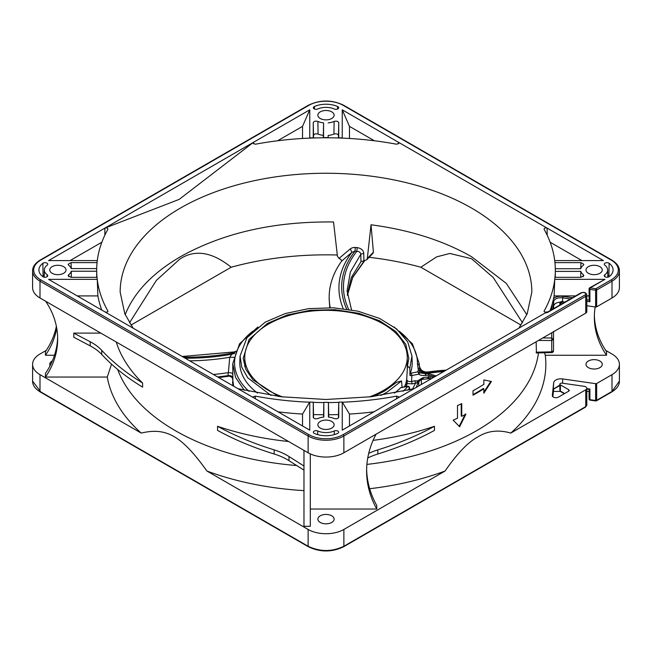<?xml version="1.0" encoding="UTF-8"?>
<svg xmlns="http://www.w3.org/2000/svg" width="652" height="652" viewBox="0 0 652 652"><rect width="100%" height="100%" fill="white"/><g stroke="black" fill="none" stroke-linecap="round" stroke-linejoin="round"><path stroke-width="0.98" d="M409.668 389.79L409.562 387.875A1.809 1.809 0 0 0 407.484 386.188L407.761 386.497A91.443 52.796 180 0 1 403.001 391.33M342.251 137.914L342.365 138.118A229.317 132.397 0 0 0 338.73 137.988A229.317 132.397 0 0 0 328.168 137.784L328.168 135.437A13.806 7.971 180 0 0 333.922 134.092L334.117 121.435C336.595 120.799 338.135 121.248 338.738 122.772L338.738 137.792A229.317 132.397 180 0 1 342.251 137.914L342.251 109.821L603.41 260.596L554.738 260.596A229.317 132.397 180 0 1 554.958 262.626L580.965 262.626L583.858 264.329L583.279 265.291A13.545 7.816 0 0 0 580.753 268.73L555.3 268.73A229.317 132.397 180 0 1 555.317 269.977A229.317 132.397 180 0 1 555.3 271.379L580.802 271.379A13.545 7.816 0 0 0 583.279 274.663L583.858 275.706L580.965 277.328L554.958 277.328A229.317 132.397 180 0 1 554.738 279.358L604.942 279.358L589.62 287.834A1.084 0.628 60 0 1 590.166 287.891L595.887 288.714L611.234 279.855A24.197 13.969 0 0 0 611.234 260.099L343.107 105.298A24.197 13.969 0 0 0 308.893 105.298L40.766 260.099A24.197 13.969 0 0 0 40.766 279.855L308.893 434.656A24.197 13.969 0 0 0 343.107 434.656L584.991 295.006A2.526 1.459 0 0 0 584.991 292.944A2.526 1.459 0 0 0 581.413 292.944L547.908 312.284A2.885 1.671 180 0 1 545.553 312.764L342.251 430.133L342.251 402.039A229.317 132.397 180 0 1 338.738 402.17L338.738 417.207C338.135 418.706 336.595 419.154 334.117 418.519A13.545 7.816 0 0 0 328.429 417.084L328.429 402.365A229.317 132.397 180 0 1 323.832 402.365L323.832 417.06A13.545 7.816 0 0 0 317.883 418.519C315.405 419.154 313.865 418.706 313.262 417.182L313.262 402.17A229.317 132.397 180 0 1 309.749 402.039L309.749 430.133L48.59 279.358L97.262 279.358A229.317 132.397 180 0 1 97.042 277.328L71.035 277.328L68.142 275.706L68.721 274.663A13.545 7.816 0 0 0 71.247 271.224L96.7 271.224A229.317 132.397 180 0 1 96.683 269.977A229.317 132.397 180 0 1 96.7 268.575L71.198 268.575A13.545 7.816 0 0 0 68.721 265.291L68.142 264.329L71.035 262.626L97.042 262.626A229.317 132.397 180 0 1 97.262 260.596L48.59 260.596L309.749 109.821L309.749 137.914A229.317 132.397 180 0 1 313.262 137.792L313.262 122.772C313.865 121.248 315.405 120.799 317.883 121.435A13.545 7.816 0 0 0 323.571 122.869L323.571 137.588A229.317 132.397 180 0 1 328.168 137.588M337.589 106.512A2.706 1.565 180 0 1 338.641 107.767A2.706 1.565 180 0 1 337.85 108.86A2.706 1.565 180 0 1 334.272 108.99A13.545 7.816 0 0 0 317.728 108.99A2.706 1.565 180 0 1 314.892 109.161A2.706 1.565 180 0 1 313.359 107.767A2.706 1.565 180 0 1 314.411 106.512A18.957 10.945 180 0 1 337.589 106.512L337.557 109.006M42.869 263.286A2.706 1.565 180 0 1 46.928 263.139A2.706 1.565 180 0 1 47.726 264.264A2.706 1.565 180 0 1 47.156 265.201A13.545 7.816 0 0 0 44.336 269.879A13.545 7.816 0 0 0 47.156 274.753A2.706 1.565 180 0 1 47.726 275.731A2.706 1.565 180 0 1 45.876 277.19A2.706 1.565 180 0 1 42.869 276.668A18.957 10.945 180 0 1 38.924 270.115A18.957 10.945 180 0 1 42.869 263.286L43.081 275.763A18.696 10.791 0 0 0 42.404 276.301M314.411 433.441A2.706 1.565 180 0 1 313.359 432.219A2.706 1.565 180 0 1 314.15 431.094A2.706 1.565 180 0 1 317.728 430.964A13.545 7.816 0 0 0 334.272 430.964A2.706 1.565 180 0 1 337.141 430.801A2.706 1.565 180 0 1 338.641 432.219A2.706 1.565 180 0 1 337.589 433.441A18.957 10.945 180 0 1 314.411 433.441M609.131 276.668A2.706 1.565 180 0 1 605.072 276.815A2.706 1.565 180 0 1 604.274 275.731A2.706 1.565 180 0 1 604.844 274.753A13.545 7.816 0 0 0 607.664 269.879A13.545 7.816 0 0 0 604.844 265.201A2.706 1.565 180 0 1 604.274 264.264A2.706 1.565 180 0 1 606.091 262.764A2.706 1.565 180 0 1 609.131 263.286A18.957 10.945 180 0 1 613.076 270.115A18.957 10.945 180 0 1 609.131 276.668M52.136 273.294A8.126 4.694 180 0 1 49.756 269.977A8.126 4.694 180 0 1 54.768 265.641A8.126 4.694 180 0 1 63.627 266.66A8.126 4.694 180 0 1 66.007 269.977A8.126 4.694 180 0 1 60.986 274.313A8.126 4.694 180 0 1 52.136 273.294M320.254 428.095A8.126 4.694 180 0 1 317.874 424.778A8.126 4.694 180 0 1 322.887 420.442A8.126 4.694 180 0 1 331.746 421.461A8.126 4.694 180 0 1 334.126 424.778A8.126 4.694 180 0 1 329.113 429.106A8.126 4.694 180 0 1 320.254 428.095M320.254 118.493A8.126 4.694 180 0 1 317.874 115.176A8.126 4.694 180 0 1 322.887 110.848A8.126 4.694 180 0 1 331.746 111.859A8.126 4.694 180 0 1 334.126 115.176A8.126 4.694 180 0 1 329.113 119.512A8.126 4.694 180 0 1 320.254 118.493M588.373 273.294A8.126 4.694 180 0 1 585.993 269.977A8.126 4.694 180 0 1 591.014 265.641A8.126 4.694 180 0 1 599.864 266.66A8.126 4.694 180 0 1 602.244 269.977A8.126 4.694 180 0 1 597.232 274.313A8.126 4.694 180 0 1 588.373 273.294M328.168 122.894A13.545 7.816 0 0 0 334.117 121.435M328.168 137.784A229.317 132.397 0 0 0 323.563 137.792L323.571 137.588M338.469 137.98L338.469 135.453C337.899 133.953 336.383 133.497 333.922 134.092M44.222 275.291A2.445 1.41 0 0 0 43.081 275.763M609.596 276.301A18.696 10.791 0 0 0 608.919 275.763A2.445 1.41 0 0 0 607.778 275.291M68.721 274.663L68.802 276.717M71.353 277.328L71.247 271.224M107.849 311.591L107.849 310.98A229.317 132.397 180 0 1 97.27 279.627L97.262 279.358M97.27 279.627L97.89 295.91L77.27 295.91M309.749 402.039L302.528 414.061L302.528 425.968M323.571 417.084L323.571 414.745A229.317 132.397 180 0 1 313.53 414.558L313.262 402.17M313.53 414.558L313.53 417.883M323.571 414.745L323.832 402.365M338.469 417.883L338.469 414.558A229.317 132.397 180 0 1 328.698 414.745L328.429 402.365M328.698 414.745L328.698 417.117M338.469 414.558L338.738 402.17M349.472 425.968L349.472 414.061L342.251 402.039M547.908 312.284A1.084 0.628 -120 0 0 547.37 312.226L545.553 312.773M604.942 279.358L590.166 287.891L589.905 289.382L595.626 290.205L595.887 288.714A1.084 0.628 60 0 1 596.653 290.034L612 281.183A25.281 14.597 0 0 0 619.4 270.865C619.4 266.766 616.857 263.163 611.772 260.042A1.084 0.628 -60 0 0 611.234 260.099M575.634 295.91L554.11 295.91L554.738 279.358M589.082 295.91L586.816 295.91M583.198 276.717L583.279 274.663M580.802 271.379L580.696 277.328M555.3 271.379L555.3 277.328M555.317 270.075A229.317 132.397 0 0 0 555.3 268.917L555.3 268.73M580.712 268.73L580.965 262.626M554.958 262.626L554.958 262.821A229.317 132.397 0 0 0 554.73 260.727L554.738 260.596M550.149 242.234L581.959 260.596M398.511 143.88L398.511 142.299L547.142 228.11L547.142 235.152M342.251 109.821L349.472 126.374L374.403 140.767M349.472 138.477L349.472 126.374M338.469 135.453L338.738 122.772M323.302 137.792L323.571 122.869M317.883 121.435L318.078 134.092A13.806 7.971 0 0 0 323.302 135.38M318.078 134.092C315.617 133.497 314.101 133.953 313.53 135.453L313.262 122.772M323.563 137.792A229.317 132.397 0 0 0 313.27 137.988L313.262 137.792M313.53 135.453L313.53 137.98M313.27 137.988A229.317 132.397 0 0 0 309.635 138.118L309.749 137.914M309.749 109.821L302.528 126.374L302.528 138.477M302.528 126.374L277.597 140.767M309.635 138.118A229.317 132.397 0 0 0 255.323 144.231L252.96 143.057L253.489 142.299L179.17 199.382L104.858 228.11C106.798 227.613 107.792 228.037 107.849 229.365A229.317 132.397 0 0 0 97.27 260.727L97.262 260.596M101.851 242.234L70.041 260.596M97.27 260.727A229.317 132.397 0 0 0 97.042 262.821L97.042 262.626M71.035 262.626L71.28 268.575M96.7 268.575L96.7 268.771A229.317 132.397 0 0 0 96.683 270.075M96.7 277.328L96.7 271.224M40.766 260.099A1.084 0.628 -120 0 0 40.228 260.042C35.094 263.237 32.551 266.839 32.6 270.865L32.6 287.671A25.281 14.597 0 0 0 40 297.988L308.127 452.79A25.281 14.597 0 0 0 343.873 452.79L585.757 313.139A3.61 2.086 0 0 0 586.816 311.664L586.816 294.859C586.05 292.471 584.07 291.819 580.875 292.887A1.084 0.628 -120 0 1 581.413 292.944M586.816 305.747L595.626 307.01A1.084 0.628 0 0 0 596.653 306.847L612 297.988A25.281 14.597 0 0 0 619.4 287.671L619.4 270.865M553.401 308.746L553.695 306.057A7.221 4.173 180 0 1 560.207 302.169M97.018 277.328A229.317 132.397 180 0 1 96.7 271.428M97.89 295.91A229.317 132.397 0 0 0 101.761 310.05M104.858 311.843C106.798 312.414 107.792 312.129 107.849 310.98L107.939 311.289M97.042 262.821A229.317 132.397 0 0 0 96.7 268.771M253.489 397.655L252.96 396.938L255.323 396.123A229.317 132.397 0 0 0 309.635 402.227M313.27 402.365A229.317 132.397 0 0 0 323.832 402.561M328.437 402.561A229.317 132.397 0 0 0 338.73 402.365M342.365 402.227A229.317 132.397 0 0 0 396.677 396.123L399.04 396.938L398.511 397.655M302.528 414.061A229.317 132.397 180 0 1 278.037 411.828M349.472 414.061A229.317 132.397 0 0 0 373.963 411.828M545.748 312.667L547.142 311.843L547.142 312.341M549.995 310.719A229.317 132.397 0 0 0 552.268 303.865L553.54 298.795A229.317 132.397 0 0 0 554.11 295.91M554.73 279.627A229.317 132.397 180 0 1 544.151 310.98L544.151 311.591M555.3 271.582A229.317 132.397 180 0 1 554.982 277.328M554.958 262.821A229.317 132.397 180 0 1 555.3 268.917M544.061 229.039L544.151 229.365A229.317 132.397 180 0 1 554.73 260.727M544.151 229.365C544.208 228.037 545.202 227.621 547.142 228.11M547.142 311.843C545.202 312.414 544.208 312.129 544.151 310.98L544.061 311.289M398.511 142.299L399.04 143.057L396.677 144.231A229.317 132.397 0 0 0 342.365 138.118M117.662 369.464A213.065 123.008 0 0 0 296.701 465.536M217.556 426.286L217.556 430.41A260.987 150.677 180 0 0 274.182 454.004L274.182 449.88A260.987 150.677 180 0 1 217.556 426.286A213.065 123.008 0 0 0 288.567 441.494M116.252 342.007A213.065 123.008 0 0 0 142.601 383.009L142.601 387.133A260.987 150.677 0 0 1 101.736 354.443A55.396 31.981 180 0 0 90.196 345.878L90.196 341.754A55.396 31.981 180 0 1 101.736 350.311A260.987 150.677 0 0 0 142.601 383.009M366.636 469.22A111.948 91.402 180 0 0 376.766 505.479L376.766 509.025A111.948 91.402 0 0 1 366.611 470.988A111.948 91.402 0 0 1 376.082 434.191M536.425 352.642L536.14 341.787M483.857 379.937L491.429 381.477L483.857 393.213L483.857 388.788A213.065 123.008 180 0 1 473.01 395.202L473.01 390.784A213.065 123.008 0 0 0 483.857 384.362L483.857 379.937M465.878 414.248L459.627 426.742L453.148 420.165A213.065 123.008 0 0 0 457.492 418.25L457.492 405.568A213.065 123.008 0 0 0 461.738 403.596L461.738 416.278A213.065 123.008 0 0 0 465.878 414.248M366.905 464.411A213.065 123.008 0 0 0 476.661 430.67A213.065 123.008 0 0 0 538.462 352.911M373.083 440.369A213.065 123.008 0 0 0 434.444 426.286A260.987 150.677 180 0 1 377.818 449.88A55.396 31.981 0 0 0 368.706 453.401M377.818 449.88L377.818 454.004A260.987 150.677 180 0 0 434.444 430.41L434.444 426.286M526.816 314.639L506.302 283.408L471.551 256.709C443.278 240.572 409.766 229.928 371.021 224.777L367.32 258.485L366.766 259.74L363.922 260.784L363.759 253.31C363.482 250.278 361.306 248.379 357.214 247.605L355.348 247.442C353.563 247.328 351.884 247.801 350.32 248.86L339.007 258.428L337.443 256.252L333.539 221.982C274.166 221.297 223.139 232.878 180.449 256.709C152.495 273.033 134.059 292.381 125.143 314.753M589.115 300.124L589.082 288.771A1.084 0.628 0 0 0 589.123 288.942A1.084 0.628 0 0 0 589.905 289.382L589.905 301.762L589.115 300.124M111.533 364.134L107.27 377.052A219.838 126.92 0 0 0 141.207 433.083C166.447 427.068 181.688 435.87 206.92 471.021A219.838 126.92 0 0 0 303.971 490.614M100.848 333.115L73.782 333.115L73.782 337.247L90.196 345.878M73.782 333.115L90.196 341.754M303.971 466.017L289.015 456.539A55.396 31.981 0 0 0 274.182 449.88M303.971 470.141L289.015 460.671A55.396 31.981 0 0 0 274.182 454.004M542.774 337.956L551.731 337.98L551.731 332.781M483.857 392.154L490.809 381.355M473.01 394.631A212.34 122.592 0 0 0 483.344 388.494L483.857 388.788M459.114 426.449L465.365 413.955M461.225 403.841L461.225 415.984L461.738 416.278M605.716 350.385L612 354.012A25.281 14.597 180 0 1 619.4 364.329A25.281 14.597 180 0 1 612 374.655L596.653 383.506A1.084 0.628 180 0 1 595.626 383.669L562.643 378.934A7.221 4.173 0 0 0 553.695 382.724L552.309 395.495A3.61 2.086 0 0 0 552.301 395.625A3.61 2.086 0 0 0 554.526 397.549A3.61 2.086 0 0 0 558.462 397.092L568.715 391.176A1.809 1.043 0 0 0 569.245 390.442A1.809 1.043 0 0 0 568.715 389.7L560.394 384.9A1.809 1.043 180 0 1 559.864 384.158A1.809 1.043 180 0 1 562.106 383.148L584.078 386.302A3.61 2.086 180 0 1 585.757 386.856A3.61 2.086 180 0 1 586.816 388.323A3.61 2.086 180 0 1 585.757 389.798L510.793 433.083A219.838 126.92 0 0 0 545.276 355.258L544.453 352.773M510.793 433.083C498.544 429.521 487.59 430.801 477.932 436.913C468.283 441.942 457.329 453.311 445.08 471.021L343.873 529.448A25.281 14.597 180 0 1 308.127 529.448L206.92 471.021M369.684 488.723A219.838 126.92 0 0 0 445.08 471.021M377.818 454.004A55.396 31.981 0 0 0 367.752 457.989M337.296 255.013A220.286 127.181 0 0 0 231.175 267.23C212.071 251.868 194.932 249.162 179.756 259.121L156.374 280.384L129.495 322.781M366.766 259.74L372.977 253.318L373.409 252.177L371.021 224.777M522.505 322.781L493.214 277.491L471.51 258.697L449.798 253.465L436.71 256.847L420.825 267.23A220.286 127.181 0 0 0 368.983 257.287M350.32 248.86L351.884 252.332L341.705 261.044L340.923 259.529L339.007 258.428M355.348 247.442L354.965 251.199L351.884 252.332A153.049 88.362 0 0 0 343.205 308.624M357.214 247.605L356.807 251.362A148.509 85.746 0 0 0 348.681 309.382M346.685 309.081A150.302 86.773 180 0 1 354.965 251.199L356.807 251.362C359.203 251.476 360.532 252.43 360.809 254.223L360.972 261.664L363.922 260.784M594.363 315.405A95.013 77.58 0 0 0 606.547 351.615L606.547 355.258L545.276 355.258M588.373 367.647A8.126 4.694 0 0 0 597.232 368.665A8.126 4.694 0 0 0 602.244 364.329A8.126 4.694 0 0 0 599.864 361.012A8.126 4.694 0 0 0 591.014 359.994A8.126 4.694 0 0 0 585.993 364.329A8.126 4.694 0 0 0 588.373 367.647M141.207 433.083L40 374.655A25.281 14.597 180 0 1 32.6 364.329A25.281 14.597 180 0 1 40 354.012L46.284 350.385M57.637 337.19A95.013 77.58 180 0 1 45.453 373.4L45.453 377.052L107.27 377.052M54.483 355.258L45.453 355.258L45.453 351.615A95.013 77.58 180 0 0 56.374 326.293M52.372 360.882A8.126 4.694 0 0 0 49.756 364.329A8.126 4.694 0 0 0 50.098 365.69M310.295 509.025L376.766 509.025M310.295 453.898L310.295 526.303L303.971 526.303L303.971 450.385M320.254 522.448A8.126 4.694 0 0 0 329.113 523.466A8.126 4.694 0 0 0 334.126 519.131A8.126 4.694 0 0 0 331.746 515.813A8.126 4.694 0 0 0 322.887 514.795A8.126 4.694 0 0 0 317.874 519.131A8.126 4.694 0 0 0 320.254 522.448M45.453 377.052A95.013 77.58 180 0 0 57.661 339.016A95.013 77.58 180 0 0 45.64 301.24M536.14 352.21L551.731 351.827L553.507 350.784L553.507 331.444M553.426 391.404L560.361 391.404M586.816 391.404L589.082 391.404M420.825 267.23L521.038 325.087M130.962 325.087L231.175 267.23M341.705 261.044A162.796 93.994 0 0 0 330.841 283.816A162.796 93.994 0 0 0 329.187 297.19A162.796 93.994 0 0 0 330.205 307.679M329.773 307.671L329.244 300.197M232.886 385.764L232.764 363.645L239.545 343.791L257.907 326.954M232.471 377.508L228.135 375.601L217.646 376.962M595.626 383.669L595.626 400.483L589.905 399.66L589.905 389.04L589.115 389.171M586.816 389.048L589.082 389.293M606.547 355.258A95.013 77.58 0 0 1 594.339 317.222A95.013 77.58 0 0 1 595.178 306.945M421.355 384.468L421.388 379.741M418.747 385.968L418.78 381.876M418.788 381.428L418.405 382.651M347.32 294.459L351.249 277.662L360.972 261.664M233.669 386.212L232.479 378.266M213.375 374.492A162.796 93.994 0 0 0 228.07 372.683L228.135 375.601C230.832 375.438 232.34 376.123 232.658 377.671M394.085 326.954L412.447 343.791L419.236 363.645L419.277 365.291C420.149 369.945 422.871 372.186 427.443 372.007L427.288 372.047C422.643 372.007 419.961 369.733 419.236 365.202L417.435 363.457L418.103 368.209L419.709 368.877L419.236 365.202L417.435 363.808M228.07 372.683L228.379 372.659C231.623 372.748 233.025 373.286 232.585 374.272M228.379 372.659L229.74 357.28L234.068 357.288M45.453 355.258A95.013 77.58 180 0 0 56.716 328.119M405.854 386.44A83.994 48.492 0 0 0 407.321 383.547L412.186 383.881A153.872 88.835 180 0 1 415.528 383.197L414.941 380.784L417.467 380.972L416.913 382.92L415.528 383.197L412.577 389.073M433.523 377.443L430.084 376.701L422.716 377.736L417.467 380.972L418.388 382.178M416.18 387.451L417.981 383.017L416.913 382.92M443.686 371.575A157.482 90.921 0 0 0 425.446 373.669L419.203 372.797L418.608 373.188L417.834 371.868L419.203 372.797A94.597 54.613 0 0 0 419.725 370.858A7.221 5.844 -166.7 0 0 425.446 373.669L426.978 372.757C423.767 372.952 421.339 371.656 419.709 368.877L419.725 370.858L418.291 370.157A93.154 53.782 180 0 1 417.834 371.868A157.727 91.06 0 0 0 411.257 373.156L411.877 375.56L409.994 375.609L410.328 373.205A86.211 49.772 0 0 0 412.178 361.632L411.942 356.033L409.823 368.274L407.484 365.927L408.828 358.437L405.788 344.362L395.731 331.42L379.545 320.751L358.649 313.286L334.883 309.692L310.336 310.279L287.165 314.998L267.41 323.433L249.064 339.496L243.172 358.437L245.902 369.488L252.992 379.871L278.494 396.449M419.481 373.115L418.991 374.175C419.749 375.185 421.966 375.633 425.634 375.511L425.357 374.052A156.904 90.587 180 0 1 428.535 373.588L436.147 375.927M427.573 372.007L446.212 370.116M183.367 357.174A148.509 85.746 0 0 0 232.332 353.05L234.484 351.909L182.193 356.489M189.699 360.825A153.049 88.362 0 0 0 229.74 357.28L231.81 354.232L234.606 353.457M185.192 358.225A150.302 86.773 180 0 0 231.81 354.232A96.863 55.925 180 0 1 232.332 353.05L234.973 352.43M427.957 377.891C428.47 378.861 428.739 378.494 428.772 376.799L428.788 375.055L434.868 376.669M446.188 370.132A165.225 95.388 180 0 0 427.288 372.047L426.978 372.757A159.316 91.981 0 0 1 445.006 370.809M412.186 383.881L411.559 381.477L411.877 375.56A155.926 90.025 180 0 1 418.991 374.175L418.608 373.188M409.456 389.847L409.374 388.413A1.809 1.32 -139.1 0 0 407.777 386.506A1.809 1.32 -139.1 0 0 407.761 386.497L400.833 387.573L407.484 386.188M422.716 377.736C422.846 379.399 422.618 379.757 422.048 378.796M270.987 395.397L247.711 377.761L241.753 367.141L240.058 356.033L239.822 361.632A86.211 49.772 0 0 0 257.507 393.083M394.493 393.083A86.211 49.772 0 0 0 400.833 387.573M414.941 380.784A155.681 89.878 0 0 0 411.559 381.477C408.372 381.844 406.775 381.061 406.775 379.122L405.577 384.713L407.321 383.547L406.775 379.122L405.992 383.335L404.493 386.652M373.506 396.449L384.59 391.078L396.571 382.317L401.526 380.964L386.791 392.349L381.012 395.397M409.994 375.609L409.823 368.274M406.709 379.472L407.484 365.927M240.058 356.033L246.986 337.695L265.209 322.161L285.242 313.555L308.706 308.632L333.637 307.817L357.915 311.167L379.505 318.404L396.579 328.918L407.704 341.827L411.942 356.033M402.121 387.72L401.526 380.964M282.772 396.978A81.255 46.911 180 0 1 268.542 390.426A81.255 46.911 180 0 1 244.744 357.255A81.255 46.911 180 0 1 294.908 313.914A81.255 46.911 180 0 1 383.457 324.085A81.255 46.911 180 0 1 407.255 357.255A81.255 46.911 180 0 1 369.228 396.978M314.443 109.006L314.411 106.512M47.123 276.692L47.156 274.753M317.728 430.964L317.679 434.607M334.321 434.607L334.272 430.964M604.844 274.753L604.877 276.692M608.919 275.763L609.131 263.286M584.991 295.006A1.084 0.628 60 0 1 585.757 296.334A3.61 2.086 0 0 0 586.816 294.859M343.107 434.656A1.084 0.628 60 0 1 343.873 435.976L585.757 296.334L585.757 313.139M308.893 434.656A1.084 0.628 120 0 0 308.127 435.976A25.281 14.597 0 0 0 343.873 435.976L343.873 452.79M40.766 279.855A1.084 0.628 120 0 0 40 281.183L308.127 435.976L308.127 452.79M32.6 270.865A25.281 14.597 0 0 0 40 281.183L40 297.988M308.893 105.298A1.084 0.628 -120 0 0 308.347 105.249L40.228 260.042M343.107 105.298A1.084 0.628 -60 0 1 343.653 105.249C331.884 99.634 320.116 99.634 308.347 105.249M611.234 279.855A1.084 0.628 60 0 1 612 281.183L612 297.988M253.489 143.88L253.489 142.299M104.858 228.11L104.858 235.152M133.081 328.135L124.809 313.775L120.155 292.088A205.845 118.843 180 0 1 180.449 208.061A205.845 118.843 180 0 1 471.551 208.061A205.845 118.843 180 0 1 531.845 292.088L527.191 313.775L518.919 328.135M255.323 396.123L255.323 398.714M396.677 398.714L396.677 396.123M595.626 307.01L595.626 290.205A1.084 0.628 0 0 0 596.653 290.034L596.653 306.847M562.643 301.689L562.643 297.85L570.353 298.958M586.816 301.322L589.905 301.762M589.335 288.371A1.084 0.628 0 0 0 589.082 288.771A1.084 1.084 0 0 1 589.62 287.834M572.48 297.736L562.904 296.358A8.305 4.792 0 0 0 553.54 298.795M589.082 300.116L586.816 299.79M560.394 304.712L560.394 303.816A1.809 1.043 180 0 1 559.864 303.074L559.864 305.014M553.695 306.057L553.695 301.64A7.221 4.173 180 0 1 562.643 297.85L562.904 296.358M552.888 309.04L553.695 301.64A1.084 0.88 6.2 0 0 553.1 300.825M562.7 303.376L561.16 302.487A1.084 0.628 -60 0 0 560.394 303.816L561.168 304.264M552.268 303.865L551.625 309.773M561.16 302.487L561.845 301.786L564.738 302.202M565.031 302.031L561.845 301.786M551.731 352.259L551.731 340.499L538.462 340.442M363.759 253.31L360.809 254.223L350.36 272.063L347.092 290.8L351.518 309.863M373.409 252.177L367.32 258.485M40 374.655L40 391.461L308.127 546.254L308.127 529.448M101.736 350.311L101.736 354.443M289.015 456.539L289.015 460.671M553.507 339.456L551.731 340.499L551.731 337.98L553.507 339.456M612 374.655L612 391.461L619.4 381.135L619.4 364.329M559.864 385.047L553.695 388.918L552.847 396.726L553.695 382.724M562.643 378.934L562.643 383.229M589.905 389.04L586.816 388.6M611.234 391.901L595.887 400.76L596.653 400.312L596.653 383.506M343.873 529.448L343.873 546.254L585.757 406.603L585.757 389.798M584.991 407.052L586.816 405.137L585.529 407.101L343.653 546.751C331.884 552.366 320.116 552.366 308.347 546.751L40.228 391.958C35.094 388.763 32.551 385.161 32.6 381.135L40.766 391.901M559.864 384.158L559.864 390.352L560.394 391.094L560.394 384.9M564.624 393.539L561.16 391.534M568.715 389.7L568.715 391.176M308.893 546.702L308.127 546.254C320.042 551.91 331.958 551.91 343.873 546.254L343.107 546.702M589.4 398.608L589.123 399.22L590.166 399.937M364.24 260.792L352.577 277.548L347.418 295.356L352.683 277.581L364.664 260.759M553.678 389.065L559.864 385.503M426.881 378.673L428.926 378.396M347.125 291.729L347.092 290.8M244.304 390.263L235.543 377.386L232.764 363.645M430.116 377.679L430.084 376.701M428.535 373.588L428.788 375.055A155.82 89.96 180 0 0 425.634 375.511M407.696 390.263L409.374 388.413L409.154 387.223M418.103 368.209L418.291 370.157M248.999 391.33A91.443 52.796 180 0 1 252.862 331.167M399.122 331.159A91.443 52.796 180 0 1 417.435 363.457M423.27 377.63C423.229 379.325 422.912 379.7 422.333 378.739M411.257 373.156L410.328 373.205M44.336 269.879L44.181 277.198M607.664 269.879L607.819 277.198M547.37 312.226L580.875 292.887M343.653 105.249L611.772 260.042M414.004 388.706L371.086 396.75L326 399.489L280.914 396.75L237.996 388.706M561.991 301.599C561.339 301.273 560.63 301.77 559.864 303.074M553.507 350.784A1.809 1.809 0 0 1 551.747 352.593L536.262 352.968M586.816 388.323L586.816 405.137M32.6 381.135L32.6 364.329M589.082 389.374L589.082 399.048A1.084 1.084 0 0 0 590.011 400.124L595.741 400.947A1.084 1.084 0 0 0 596.433 400.809L611.772 391.958C616.906 388.763 619.449 385.161 619.4 381.135M232.878 385.756L232.552 381.819M232.682 378.127L230.727 376.497M228.73 376.237L218.738 377.589M564.314 393.718L560.614 391.583L559.864 390.352M419.236 363.645L419.277 365.299M418.388 382.7C419.399 380.76 420.784 379.643 422.553 379.35L431.754 378.462M235.837 351.183L234.484 351.909M329.187 297.19L329.187 300.14M244.744 366.62L244.744 357.255M407.255 369.448L407.255 357.255"/></g></svg>
